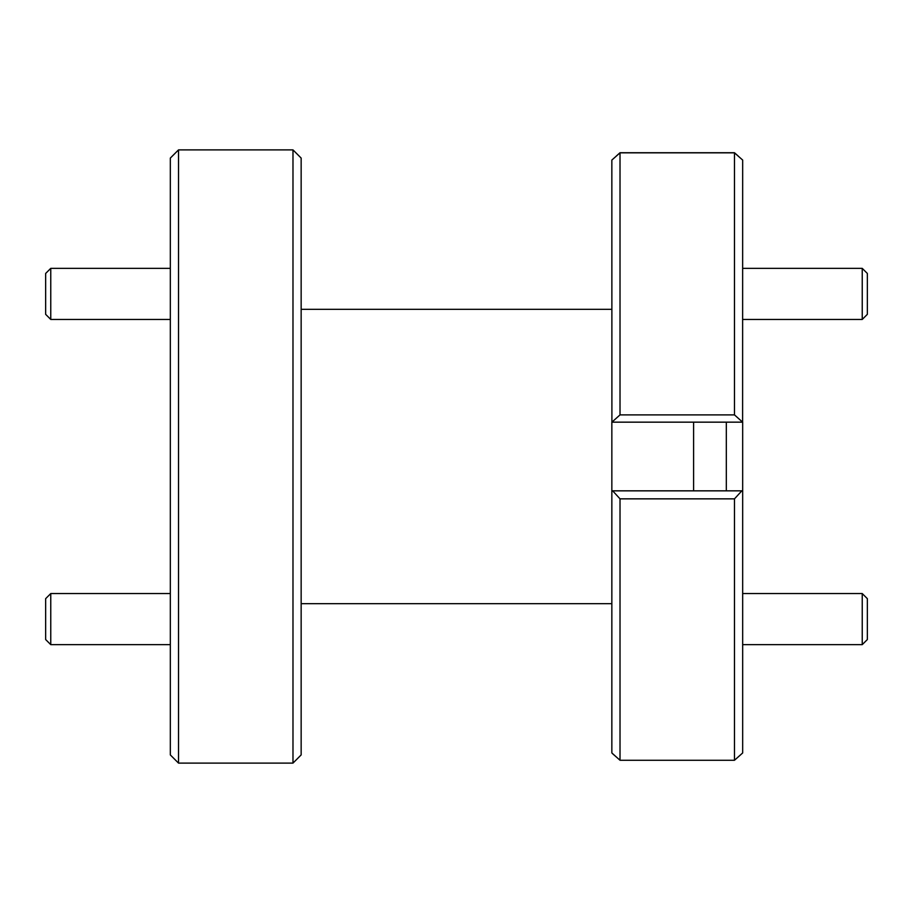 <?xml version="1.0" encoding="UTF-8"?>
<svg xmlns="http://www.w3.org/2000/svg" width="913" height="913" viewBox="0 0 913 913"><rect width="100%" height="100%" fill="white"/><g stroke="black" fill="none" stroke-linecap="round" stroke-linejoin="round"><path stroke-width="1.37" d="M862.237 593.553L867.35 598.666L867.35 639.545L862.237 644.646L862.237 593.553L742.668 593.553M50.763 319.447L45.65 314.334L45.65 273.455L50.763 268.354L50.763 319.447L170.332 319.447M50.763 644.646L45.65 639.545L45.65 598.666L50.763 593.553L50.763 644.646L170.332 644.646M178.514 763.108L170.332 754.925L170.332 158.075L178.514 149.892L178.514 763.108L292.982 763.108L292.982 149.892L178.514 149.892M292.982 149.892L301.153 158.075L301.153 754.925L292.982 763.108M616.195 156.146L620.018 152.733L734.486 152.733L738.32 156.146M742.668 160.049L742.611 422.16L734.486 414.89L734.486 152.836L742.611 160.003M611.904 160.003L620.018 152.836L620.018 414.89L611.904 422.16L611.847 160.049M742.611 422.16L611.904 422.16M620.018 414.89L734.486 414.89M734.486 152.836L620.018 152.836M734.486 498.852L620.018 498.852L620.018 760.267L611.847 752.951L611.847 490.84L742.668 490.84L742.668 752.951L734.486 760.267L734.486 498.852L741.835 490.84M620.018 498.852L612.68 490.84L611.847 490.84L611.847 422.16M620.018 760.267L734.486 760.267M611.847 752.951L612.771 753.784M616.195 756.854L612.68 753.784M738.32 756.854L742.668 752.951M693.606 422.16L693.606 490.84M726.314 490.84L726.314 422.16M742.668 422.16L742.668 490.84M862.237 268.354L867.35 273.455L867.35 314.334L862.237 319.447L862.237 268.354L742.668 268.354M742.668 644.646L862.237 644.646M50.763 268.354L170.332 268.354M50.763 593.553L170.332 593.553M301.153 603.676L611.847 603.676M301.153 309.324L611.847 309.324M742.668 319.447L862.237 319.447"/></g></svg>
